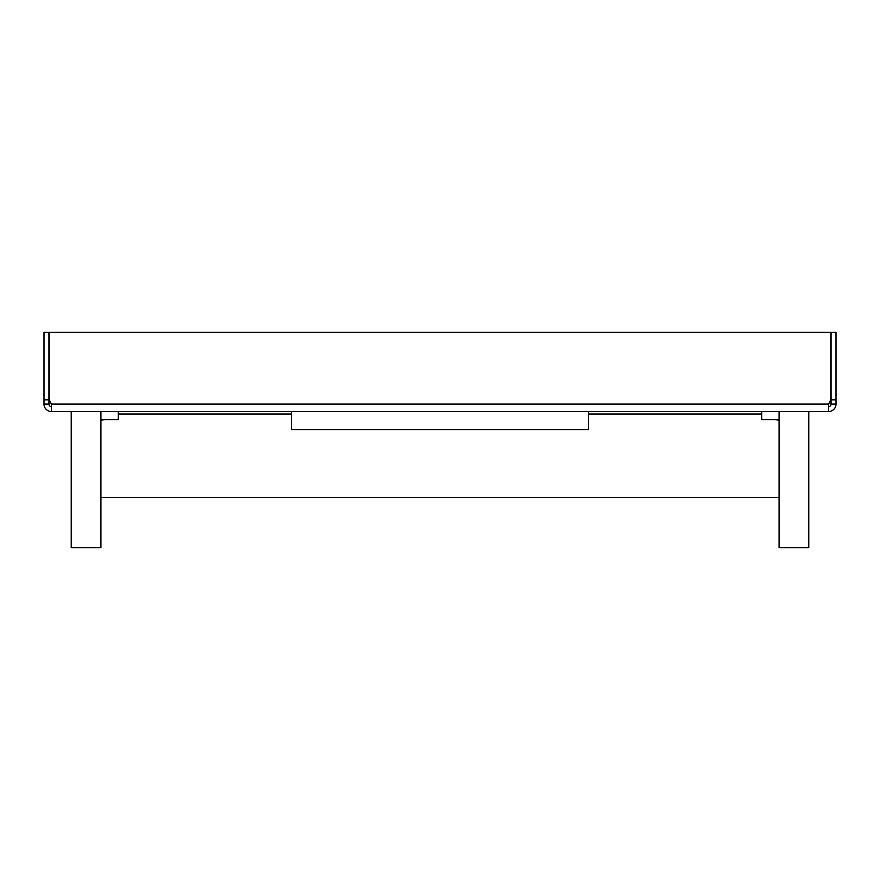 <?xml version="1.0" encoding="UTF-8"?>
<svg xmlns="http://www.w3.org/2000/svg" width="880" height="880" viewBox="0 0 880 880"><rect width="100%" height="100%" fill="white"/><g stroke="black" fill="none" stroke-linecap="round" stroke-linejoin="round"><path stroke-width="1.32" d="M836 404.107L836 332.332L831.05 332.332L831.05 404.107L836 404.107A7.425 7.425 0 0 1 828.575 411.532L51.425 411.532A7.425 7.425 0 0 1 44 404.107L48.95 404.107A2.475 2.475 0 0 0 51.425 406.582M828.575 411.532L828.575 404.107L830.808 399.828L830.808 332.332L49.192 332.332L49.192 399.828L51.425 404.107L51.425 411.532M828.575 406.582A2.475 2.475 0 0 0 831.05 404.107M831.05 399.828L836 399.828M44 399.828L44 332.332L48.95 332.332L48.95 399.828L44 399.828L44 404.107M48.95 404.107L48.95 399.828M588.5 411.532L588.5 429.583L291.5 429.583L588.5 429.583M779.075 420.178A24.75 24.75 0 0 0 774.125 419.683L761.75 419.683L761.75 411.532M779.075 497.398L100.925 497.398L779.075 497.398M100.925 420.178A24.75 24.75 0 0 1 105.875 419.683L118.25 419.683L118.25 411.532M291.5 411.532L291.5 429.583M774.125 419.683L761.75 419.683M105.875 419.683L118.25 419.683M779.075 411.532L779.075 547.668L808.775 547.668L808.775 411.532M100.925 411.532L100.925 547.668L71.225 547.668L71.225 411.532M51.425 404.107L828.575 404.107M761.75 414.007L588.5 414.007M291.5 414.007L118.25 414.007"/></g></svg>
